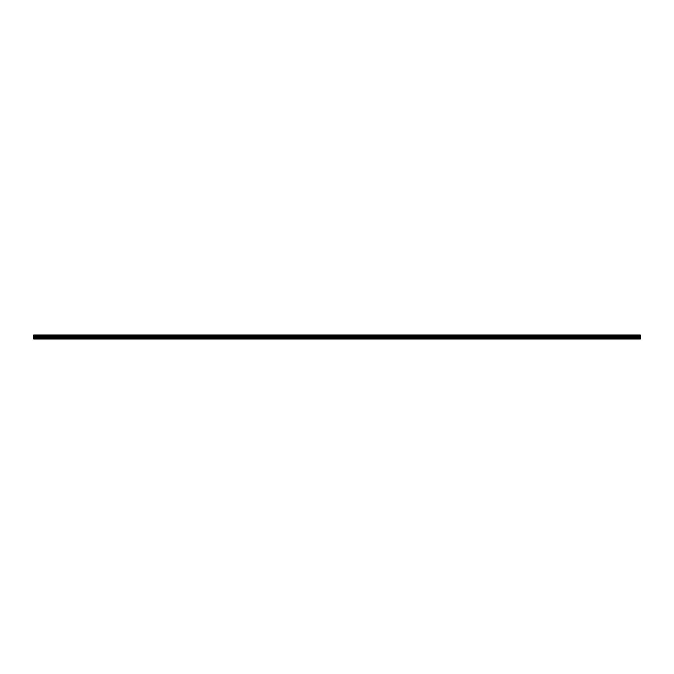 <?xml version="1.0" encoding="UTF-8"?>
<svg xmlns="http://www.w3.org/2000/svg" width="674" height="674" viewBox="0 0 674 674"><rect width="100%" height="100%" fill="white"/><g stroke="black" fill="none" stroke-linecap="round" stroke-linejoin="round"><path stroke-width="1.01" d="M640.3 339.022L640.3 338.053L33.7 338.053L640.3 338.146L33.7 338.146L640.3 338.23L33.7 338.23L640.3 338.314L33.7 338.314L640.3 338.399L33.7 338.399L640.3 338.483L33.7 338.483L640.3 338.567L33.7 338.567L640.3 338.651L33.7 338.997L640.3 338.997L640.3 336.958L33.7 336.949L640.3 336.949L33.7 336.958L640.3 336.992L33.7 336.992L640.3 337.034L33.7 337.034L640.3 337.067L33.7 337.067L640.3 337.11L33.7 337.11L640.3 337.143L33.7 337.286L640.3 337.286L33.7 337.43L640.3 337.43L33.7 337.573L640.3 337.573L33.7 337.716L640.3 338.019L33.7 338.053L640.3 338.053L33.7 337.716L33.7 337.143L640.3 337.143L640.3 334.978L33.7 334.978L640.3 334.978L33.7 334.978L640.3 334.986L33.7 334.978L640.3 334.986L33.7 334.986L640.3 334.995L33.7 334.986L640.3 335.104L33.7 335.104L640.3 335.113L33.7 335.113L640.3 335.13L33.7 335.13L640.3 335.155L33.7 335.155L640.3 335.18L33.7 335.18L640.3 335.441L33.7 335.441L640.3 335.467L33.7 335.467L640.3 335.492L33.7 335.492L640.3 335.517L33.7 335.517L640.3 335.542L33.7 335.542L640.3 335.576L33.7 335.576L640.3 335.601L33.7 335.601L640.3 335.635L33.7 335.635L640.3 335.677L33.7 335.677L33.7 336.275L640.3 336.275L33.7 336.275L640.3 336.309L33.7 336.309L640.3 336.334L33.7 336.334L640.3 336.368L33.7 336.368L640.3 336.402L33.7 336.402L640.3 336.436L33.7 336.436L640.3 336.469L33.7 336.882L640.3 336.882L640.3 334.995L33.7 334.978L33.7 336.916L640.3 336.916L33.7 336.882L33.7 339.022L640.3 339.022L33.7 339.014"/></g></svg>

